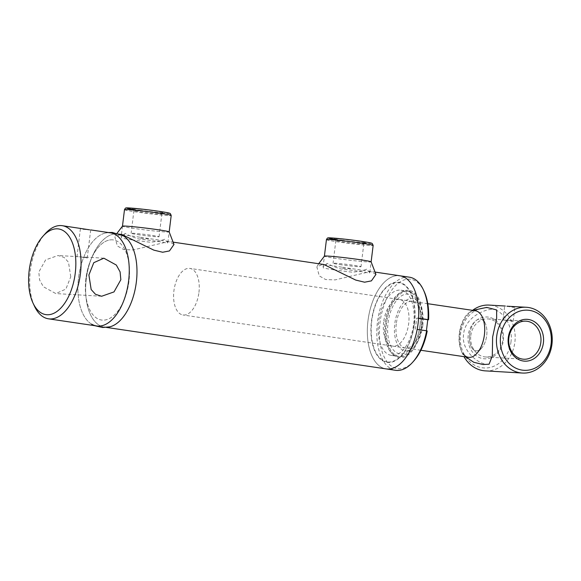 <?xml version="1.0" encoding="UTF-8"?>
<svg xmlns="http://www.w3.org/2000/svg" width="581" height="581" viewBox="0 0 581 581"><rect width="100%" height="100%" fill="white"/><g stroke="black" fill="none" stroke-linecap="round" stroke-linejoin="round"><path stroke-width="0.44" stroke-dasharray="2.9 2.18" d="M79.401 256.817L84.906 257.136L87.23 258.117L79.401 256.817M70.766 276.781L68.485 262.234L64.201 257.485L58.042 255.509L45.63 259.874L38.818 272.046L39.566 279.875L43.357 286.731L55.805 293.572L65.885 289.077L70.766 276.781M82.814 228.74L80.41 228.653L82.771 229.321L89.685 229.836M110.477 232.843A47.068 25.012 -81.6 0 0 78.537 277.936A47.068 25.012 -81.6 0 0 96.671 325.963M34.482 306.216A47.068 25.012 98.4 0 1 30.335 270.782A47.068 25.012 98.4 0 1 45.238 233.693M85.908 278.713A40.481 21.512 -81.6 0 0 97.259 318.519A40.481 21.512 -81.6 0 0 123.862 300.602A40.481 21.512 -81.6 0 0 128.975 281.24A40.481 21.512 -81.6 0 0 129.142 265.009A40.481 21.512 -81.6 0 0 107.848 240.425A40.481 21.512 -81.6 0 0 85.908 278.713M469.688 334.474A16.007 8.504 98.4 0 1 476.485 320.298A16.007 8.504 98.4 0 1 485.309 323.428A16.007 8.504 98.4 0 1 486.718 335.477A16.007 8.504 98.4 0 1 481.649 348.084A16.007 8.504 98.4 0 1 472.607 348.898A16.007 8.504 98.4 0 1 469.688 334.474M475.345 310.755A23.538 12.506 -81.6 0 0 459.368 333.305A23.538 12.506 -81.6 0 0 468.439 357.315M198.942 292.432A23.538 12.506 -81.6 0 0 189.878 268.415A23.538 12.506 -81.6 0 0 173.901 290.958A23.538 12.506 -81.6 0 0 182.971 314.975A23.538 12.506 -81.6 0 0 198.942 292.432M413.781 360.997A45.187 24.01 98.4 0 1 398.544 368.79A45.187 24.01 98.4 0 1 380.01 322.564A45.187 24.01 98.4 0 1 409.554 279.163A45.187 24.01 98.4 0 1 424.108 291.371M409.38 277.181A47.068 25.012 -81.6 0 0 408.203 277.057A47.068 25.012 -81.6 0 0 377.577 321.17A47.068 25.012 -81.6 0 0 395.567 370.3M408.196 290.217A34.032 18.084 -81.6 0 0 402.226 291.633A34.032 18.084 -81.6 0 0 386.162 321.322A34.032 18.084 -81.6 0 0 392.916 354.395A34.032 18.084 -81.6 0 0 399.902 357.729A34.032 18.084 -81.6 0 0 422.155 325.04A34.032 18.084 -81.6 0 0 408.196 290.217M398.457 356.414A32.95 17.51 98.4 0 1 391.696 353.19A32.95 17.51 98.4 0 1 385.152 321.17A32.95 17.51 98.4 0 1 400.708 292.432A32.95 17.51 98.4 0 1 406.482 291.066A32.95 17.51 98.4 0 1 419.998 324.772A32.95 17.51 98.4 0 1 398.457 356.414M398.74 275.655A47.068 25.012 -81.6 0 0 368.107 319.768A47.068 25.012 -81.6 0 0 386.096 368.899A47.068 25.012 -81.6 0 1 367.969 320.865A47.068 25.012 -81.6 0 1 399.91 275.779M427.209 330.974L417.173 329.398M418.545 318.359L416.73 318.09L415.357 329.289M388.13 362.014A40.009 21.257 -81.6 0 0 414.289 323.588A40.009 21.257 -81.6 0 0 397.876 282.656A40.009 21.257 -81.6 0 0 371.724 321.09A40.009 21.257 -81.6 0 0 388.13 362.014M418.552 318.192L416.73 318.09M421.574 325.004A32.95 17.51 -81.6 0 0 408.886 291.386A32.95 17.51 -81.6 0 0 386.525 322.949A32.95 17.51 -81.6 0 0 399.212 356.567A32.95 17.51 -81.6 0 0 421.574 325.004M413.687 323.835A32.95 17.51 -81.6 0 0 400.992 290.209A32.95 17.51 -81.6 0 0 378.63 321.772A32.95 17.51 -81.6 0 0 391.325 355.398A32.95 17.51 -81.6 0 0 413.687 323.835M422.801 325.498A26.356 14.009 -81.6 0 0 418.088 301.851A26.356 14.009 -81.6 0 0 394.76 323.857A26.356 14.009 -81.6 0 0 411.065 349.217A26.356 14.009 -81.6 0 0 422.801 325.498M420.078 324.917A30.125 16.007 -81.6 0 0 414.689 297.886A30.125 16.007 -81.6 0 0 388.021 323.036A30.125 16.007 -81.6 0 0 406.656 352.028A30.125 16.007 -81.6 0 0 420.078 324.917M383.642 322.07A23.538 12.506 -81.6 0 0 392.705 346.087A23.538 12.506 -81.6 0 0 408.683 323.537A23.538 12.506 -81.6 0 0 399.612 299.527A23.538 12.506 -81.6 0 0 383.642 322.07M396.264 323.944A23.538 12.506 -81.6 0 0 405.327 347.954A23.538 12.506 -81.6 0 0 421.305 325.411A23.538 12.506 -81.6 0 0 412.234 301.394A23.538 12.506 -81.6 0 0 396.264 323.944M139.738 210.22A15.672 0.625 -173 0 0 163.617 212.639A15.672 0.625 -173 0 0 156.412 211.194A15.672 0.625 -173 0 0 140.341 209.211A15.672 0.625 -173 0 0 132.526 208.826A15.672 0.625 -173 0 0 139.738 210.22M155.367 212.733A14.075 0.559 7 0 1 161.852 214.011A14.075 0.559 7 0 1 161.838 214.033A14.075 0.559 7 0 1 140.391 211.854A14.075 0.559 7 0 1 133.921 210.605A14.075 0.559 7 0 1 133.913 210.576A14.075 0.559 7 0 1 141.183 210.976A14.075 0.559 7 0 1 155.367 212.733M131.887 239.851A23.538 0.937 7 0 1 121.436 237.941L121.16 236.787L125.206 233.402C128.336 235.232 132.751 237.077 138.46 238.936A23.538 0.937 7 0 1 156.928 241.318A23.538 0.937 7 0 1 167.379 243.228L167.88 242.524L164.648 239.256C161.126 240.679 156.354 241.674 150.356 242.226A23.538 0.937 7 0 1 131.887 239.851M137.603 234.579A14.075 0.559 -173 0 0 151.786 236.336A14.075 0.559 -173 0 0 159.056 236.736A14.075 0.559 -173 0 0 152.578 235.458A14.075 0.559 -173 0 0 138.394 233.7A14.075 0.559 -173 0 0 131.124 233.301A14.075 0.559 -173 0 0 137.603 234.579M341.686 240.171A15.672 0.625 -173 0 0 365.565 242.597A15.672 0.625 -173 0 0 358.361 241.151A15.672 0.625 -173 0 0 342.289 239.169A15.672 0.625 -173 0 0 334.474 238.776A15.672 0.625 -173 0 0 341.686 240.171M357.315 242.691A14.075 0.559 7 0 1 363.793 243.962A14.075 0.559 7 0 1 363.779 243.984A14.075 0.559 7 0 1 342.34 241.812A14.075 0.559 7 0 1 335.869 240.556A14.075 0.559 7 0 1 335.854 240.534A14.075 0.559 7 0 1 343.124 240.933A14.075 0.559 7 0 1 357.315 242.691M333.835 269.802A23.538 0.937 7 0 1 323.377 267.892L323.109 266.744L327.154 263.36C330.284 265.19 334.7 267.035 340.408 268.894A23.538 0.937 7 0 1 358.869 271.276A23.538 0.937 7 0 1 369.327 273.186L369.828 272.482L366.596 269.214C363.067 270.637 358.303 271.625 352.297 272.184A23.538 0.937 7 0 1 333.835 269.802M339.551 264.537A14.075 0.559 -173 0 0 353.735 266.294A14.075 0.559 -173 0 0 361.004 266.686A14.075 0.559 -173 0 0 354.526 265.415A14.075 0.559 -173 0 0 340.335 263.658A14.075 0.559 -173 0 0 333.066 263.258A14.075 0.559 -173 0 0 339.551 264.537M472.571 310.348A32.95 27.881 93.4 0 0 459.673 333.886A32.95 27.881 93.4 0 0 463.994 356.661M485.353 370.874A32.95 27.881 93.4 0 0 514.889 342.078A32.95 27.881 93.4 0 0 489.217 305.09M511.026 341.635A30.125 25.491 -86.6 0 1 482.114 367.766A30.125 25.491 -86.6 0 1 460.537 334.148A30.125 25.491 -86.6 0 1 489.449 308.017A30.125 25.491 -86.6 0 1 511.026 341.635M503.335 340.495A20.945 17.728 93.4 0 0 488.33 317.117A20.945 17.728 93.4 0 0 468.228 335.288A20.945 17.728 93.4 0 0 483.232 358.666A20.945 17.728 93.4 0 0 503.335 340.495M470.806 335.586A19.064 16.13 -86.6 0 1 487.902 318.918A19.064 16.13 -86.6 0 1 502.754 340.321A19.064 16.13 -86.6 0 1 485.665 356.981A19.064 16.13 -86.6 0 1 470.806 335.586M506.915 306.209L507.068 306.231C512.435 307.487 518.296 307.836 512.58 306.557L510.162 306.318M510.888 320.327L502.928 320.037L513.212 321.3L510.888 320.327M513.212 321.3L514.926 307.313L512.58 306.557M350.604 268.771L342.594 268.299L341.817 267.158L375.319 272.126M148.656 238.813L140.646 238.341L139.868 237.208L173.37 242.175M106.425 327.408L104.398 327.11A47.068 25.012 98.4 0 1 86.271 279.083A47.068 25.012 98.4 0 1 118.212 233.99L120.238 234.288M414.536 323.602A40.481 21.512 -81.6 0 0 397.934 282.192A40.481 21.512 -81.6 0 0 371.47 321.075A40.481 21.512 -81.6 0 0 388.079 362.486A40.481 21.512 -81.6 0 0 414.536 323.602M109.308 232.727A47.068 25.012 -81.6 0 0 105.176 233.104A47.068 25.012 -81.6 0 0 78.834 275.735A47.068 25.012 -81.6 0 0 91.667 324.176L94.645 325.665M112.373 239.83A40.481 21.512 -81.6 0 0 91.021 259.358A40.481 21.512 -81.6 0 0 85.741 294.945A40.481 21.512 -81.6 0 0 102.51 320.124A40.481 21.512 -81.6 0 0 123.862 300.602A40.481 21.512 -81.6 0 0 129.142 265.009A40.481 21.512 -81.6 0 0 112.373 239.83M123.216 235.777A47.068 25.012 -81.6 0 0 117.042 233.867A47.068 25.012 -81.6 0 0 92.212 256.57A47.068 25.012 -81.6 0 0 86.075 297.959A47.068 25.012 -81.6 0 0 105.575 327.234A47.068 25.012 -81.6 0 0 109.707 326.856M369.828 272.482L371.128 261.864A23.538 0.937 7 0 1 367.49 261.937A23.538 0.937 7 0 1 340.88 259.068A23.538 0.937 7 0 1 324.423 256.112L323.109 266.744M375.936 274.421L370.678 271.494L335.063 279.904L325.636 279.534L319.252 275.888L316.856 266.868L322.673 264.37L323.842 264.493M167.88 242.524L169.18 231.906A23.538 0.937 7 0 1 165.541 231.979A23.538 0.937 7 0 1 138.932 229.117A23.538 0.937 7 0 1 122.475 226.162M173.995 244.47L168.73 241.536L133.114 249.946L123.688 249.576L117.304 245.93L114.907 236.91L120.725 234.419L121.901 234.535M476.253 350.844A16.007 8.504 -81.6 0 0 481.649 348.084A16.007 8.504 -81.6 0 0 485.309 323.428A16.007 8.504 -81.6 0 0 480.153 319.1A16.007 8.504 -81.6 0 0 469.688 334.474A16.007 8.504 -81.6 0 0 476.253 350.844M489.086 364.2L487.43 364.265C478.388 364.352 460.755 350.466 463.638 334.097C464.836 317.509 485.36 308.228 494.17 309.419L496.632 309.934M474.757 310.697A23.538 12.506 -81.6 0 0 469.23 312.549A23.538 12.506 -81.6 0 0 459.52 332.201A23.538 12.506 -81.6 0 0 463.108 353.829L465.846 356.93M124.487 209.705A23.538 0.937 -173 0 0 135.329 211.84A23.538 0.937 -173 0 0 159.049 214.781A23.538 0.937 -173 0 0 171.206 215.442M159.593 211.382A21.65 0.864 7 0 1 166.217 213.401A21.65 0.864 7 0 1 136.557 210.031A21.65 0.864 7 0 1 133.049 209.487M326.435 239.662A23.538 0.937 -173 0 0 337.27 241.798A23.538 0.937 -173 0 0 360.997 244.732A23.538 0.937 -173 0 0 373.155 245.4M361.542 241.34A21.65 0.864 7 0 1 368.165 243.352A21.65 0.864 7 0 1 338.505 239.989A21.65 0.864 7 0 1 334.99 239.445M103.854 258.196L83.599 257.005M78.304 256.7L58.042 255.509M76.953 256.853L80.41 228.653M123.862 300.602L122.671 303.384L123.862 300.602M129.142 265.009L128.808 262.002L129.142 265.009M87.23 258.117L90.694 229.909M101.544 296.252L55.805 293.572M485.309 323.428L482.339 317.059L485.309 323.428M427.776 303.703L189.878 268.415M420.869 350.263L182.971 314.975M481.649 348.084L476.957 353.321L481.649 348.084M391.696 353.19L392.916 354.395M400.708 292.432L402.226 291.633M408.886 291.386L400.992 290.209M418.088 301.851L414.689 297.886M405.327 347.954L392.705 346.087M412.234 301.394L399.612 299.527M411.065 349.217L406.656 352.028M399.212 356.567L391.325 355.398M159.056 236.736L161.852 214.011L163.617 212.639M122.468 226.176L121.16 236.787M133.913 210.576L131.124 233.301M133.921 210.605L132.526 208.826M363.779 243.984L365.565 242.597M363.793 243.962L361.004 266.686M335.854 240.534L333.066 263.258M335.869 240.556L334.474 238.776M502.928 320.037L504.649 306.049M487.902 318.918L504.279 319.884M509.573 320.196L525.958 321.155M485.665 356.981L523.721 359.218M341.817 267.158L323.951 264.508M139.868 237.208L122.01 234.557M85.741 294.945L86.075 297.959M91.021 259.358L92.212 256.57M108.458 232.545L105.176 233.104M318.678 263.73L316.856 266.868M117.079 233.221L114.907 236.91M469.23 312.549L472.752 310.37"/><path stroke-width="0.87" d="M88.893 274.98L93.781 262.685L103.854 258.196L116.309 265.045L120.093 271.893L120.841 279.722L114.007 291.909L101.617 296.259L95.466 294.276L91.166 289.52L88.893 274.98M89.685 229.836L62.283 225.697A47.068 25.012 98.4 0 1 80.418 273.724A47.068 25.012 98.4 0 1 48.47 318.816A47.068 25.012 98.4 0 1 34.482 306.216L32.994 303.028A43.306 23.008 -81.6 0 0 56.865 311.51A43.306 23.008 -81.6 0 0 75.254 273.143A43.306 23.008 -81.6 0 0 67.352 234.107A43.306 23.008 -81.6 0 0 42.892 236.307A43.306 23.008 -81.6 0 0 29.188 270.434A43.306 23.008 -81.6 0 0 32.994 303.028M48.47 318.816L96.671 325.963A47.068 25.012 -81.6 0 0 122.671 303.384A47.068 25.012 -81.6 0 0 128.612 280.877A47.068 25.012 -81.6 0 0 128.808 262.002A47.068 25.012 -81.6 0 0 110.477 232.843L90.658 229.902M42.892 236.307L45.238 233.693A47.068 25.012 98.4 0 1 62.283 225.697M420.869 350.263L468.439 357.315A23.538 12.506 -81.6 0 0 476.957 353.321A23.538 12.506 -81.6 0 0 484.409 334.772A23.538 12.506 -81.6 0 0 482.339 317.059A23.538 12.506 -81.6 0 0 475.345 310.755L427.776 303.703M423.367 289.781L424.108 291.371A45.187 24.01 98.4 0 1 428.589 319.775L428.015 319.601A47.068 25.012 -81.6 0 0 423.367 289.781A47.068 25.012 -81.6 0 0 409.38 277.181L399.91 275.779A47.068 25.012 -81.6 0 0 398.74 275.655M106.425 327.408L395.567 370.3A47.068 25.012 -81.6 0 0 396.743 370.424A47.068 25.012 -81.6 0 0 412.612 362.304A47.068 25.012 -81.6 0 0 426.643 330.8L417.173 329.398A47.068 25.012 -81.6 0 1 387.273 369.015A47.068 25.012 -81.6 0 1 386.096 368.899A47.068 25.012 -81.6 0 0 418.044 323.806A47.068 25.012 -81.6 0 0 399.91 275.779L375.319 272.126M428.015 319.601L418.552 318.192A47.068 25.012 -81.6 0 0 399.91 275.779M426.418 330.771L427.776 319.724L418.545 318.359M426.643 330.8L427.209 330.974A45.187 24.01 98.4 0 1 413.781 360.997L412.612 362.304M427.776 319.724L428.589 319.775M508.288 337.641A20.945 17.728 -86.6 0 1 528.39 319.47A20.945 17.728 -86.6 0 1 543.395 342.848A20.945 17.728 -86.6 0 1 523.292 361.019A20.945 17.728 -86.6 0 1 508.288 337.641M540.817 342.558A19.064 16.13 93.4 0 0 525.958 321.155A19.064 16.13 93.4 0 0 508.869 337.815A19.064 16.13 93.4 0 0 523.721 359.218A19.064 16.13 93.4 0 0 540.817 342.558M500.597 336.501A30.125 25.491 93.4 0 0 522.174 370.119A30.125 25.491 93.4 0 0 551.086 343.988A30.125 25.491 93.4 0 0 529.509 310.37A30.125 25.491 93.4 0 0 500.597 336.501M551.95 344.25A32.95 27.881 -86.6 0 1 522.406 373.046A32.95 27.881 -86.6 0 1 496.733 336.065A32.95 27.881 -86.6 0 1 526.27 307.262A32.95 27.881 -86.6 0 1 551.95 344.25M463.994 356.661A32.95 27.881 93.4 0 0 485.353 370.874L522.406 373.046M526.27 307.262L506.915 306.209M505.325 306.034L489.217 305.09A32.95 27.881 93.4 0 0 472.571 310.348M118.212 233.99A47.068 25.012 98.4 0 1 136.346 282.025A47.068 25.012 98.4 0 1 104.398 327.11M91.667 324.176A47.068 25.012 -81.6 0 0 97.84 326.086A47.068 25.012 -81.6 0 0 122.671 303.384A47.068 25.012 -81.6 0 0 128.808 262.002A47.068 25.012 -81.6 0 0 109.308 232.727M94.645 325.665L102.546 327.495L109.707 326.856A47.068 25.012 -81.6 0 0 136.048 284.225A47.068 25.012 -81.6 0 0 123.216 235.777L112.336 232.458L108.458 232.545M326.435 239.662C327.139 238.203 327.786 237.622 328.374 237.919C328.708 237.404 348.397 239.343 361.585 241.34C373.155 243.112 371.549 243.294 372.276 243.533L373.155 245.4A23.538 0.937 -173 0 0 362.312 243.265A23.538 0.937 -173 0 0 338.592 240.323A23.538 0.937 -173 0 0 326.435 239.662L324.409 256.127A23.538 0.937 7 0 1 328.047 256.083A23.538 0.937 7 0 1 354.025 258.865A23.538 0.937 7 0 1 371.121 261.849L375.936 274.421L371.404 280.877L364.614 282.206L355.804 280.1L323.842 264.493M117.079 233.221L122.475 226.162A23.538 0.937 7 0 1 126.099 226.125A23.538 0.937 7 0 1 152.084 228.907A23.538 0.937 7 0 1 169.173 231.892L173.995 244.47L169.463 250.927L162.665 252.248L153.856 250.142L121.901 234.535M463.108 353.829A23.538 12.506 -81.6 0 0 469.027 357.38A23.538 12.506 -81.6 0 0 476.957 353.321A23.538 12.506 -81.6 0 0 482.339 317.059A23.538 12.506 -81.6 0 0 474.757 310.697M472.752 310.37L486.711 307.4L496.632 309.934L496.646 318.424L492.63 337.024L492.303 355.986L489.086 364.2L483.036 364.527L473.755 362.283L465.846 356.93M160.363 213.307A23.538 0.937 -173 0 0 136.644 210.373A23.538 0.937 -173 0 0 124.487 209.705C125.198 208.252 125.845 207.671 126.426 207.962C126.76 207.453 146.448 209.385 159.637 211.39C171.213 213.154 169.608 213.336 170.327 213.576L171.206 215.442A23.538 0.937 -173 0 0 160.363 213.307M133.049 209.487A21.65 0.864 7 0 1 131.233 208.1A21.65 0.864 7 0 1 159.593 211.382M334.99 239.445A21.65 0.864 7 0 1 333.174 238.057A21.65 0.864 7 0 1 361.542 241.34M124.487 209.705L122.468 226.176M171.206 215.442L169.18 231.906M373.155 245.4L371.128 261.864M323.951 264.508L173.37 242.175M122.01 234.557L120.238 234.288M324.423 256.112L318.678 263.73"/></g></svg>
